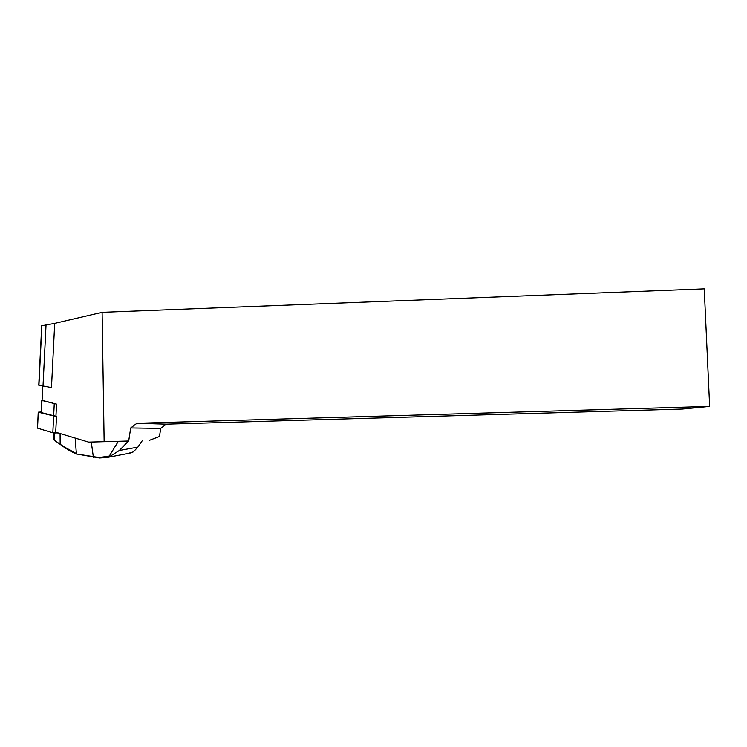 <?xml version="1.0" encoding="UTF-8"?>
<svg xmlns="http://www.w3.org/2000/svg" width="747" height="747" viewBox="0 0 747 747"><rect width="100%" height="100%" fill="white"/><g stroke="black" fill="none" stroke-linecap="round" stroke-linejoin="round"><path stroke-width="1.12" d="M55.922 416.611L56.548 404.127L41.981 400.261M149.101 440.441L159.466 436.491L160.708 428.386L130.706 427.947L128.689 441.001L88.65 442.121L128.689 441.001M55.708 432.205L88.65 442.121M166.329 424.156L682.469 409.029L709.65 406.396L136.916 423.26L166.329 424.156L160.708 428.386M41.701 325.776L54.699 323.376L102.106 312.33L104.141 441.682M42.672 386.255L42.084 400.467L55.661 403.903M130.706 427.947L136.916 423.26M102.106 312.33L704.244 288.856L709.65 406.396M54.699 323.376L51.478 387.562L38.769 385.163L41.711 325.655M42.999 386.33L46.062 324.497M127.718 453.56L133.386 451.87L137.84 447.126L142.313 440.637M128.521 441.019L119.352 450.478L109.893 456.445L106.849 457.509L99.472 457.986L76.754 454.036C73.215 452.757 68.948 450.441 63.953 447.07L53.765 439.712M53.691 438.732L54.204 440.188L63.85 446.715L76.371 453.597L75.158 438.059M76.754 454.036L99.211 457.528L109.295 456.062L118.334 441.3M109.295 456.062L109.893 456.445M54.634 433.008L54.578 440.721M55.932 416.266L41.384 412.587L41.804 400.523M38.228 412.157L37.518 428.152L52.822 432.793L58.247 432.971M55.67 433.027L56.501 416.621L38.312 412.185L41.234 411.924M42.784 386.283L42.084 400.467M41.888 325.477L38.928 385.405M137.84 447.126L119.352 450.478M60.162 444.456L60.077 433.521M93.375 457.22L91.283 442.047M54.26 403.679L53.644 415.948M41.972 400.579L41.384 412.587M53.644 416.396L52.822 432.793M38.312 412.185L37.518 428.152M130.127 453.102L106.849 457.509M53.737 438.601L53.84 432.961"/></g></svg>
